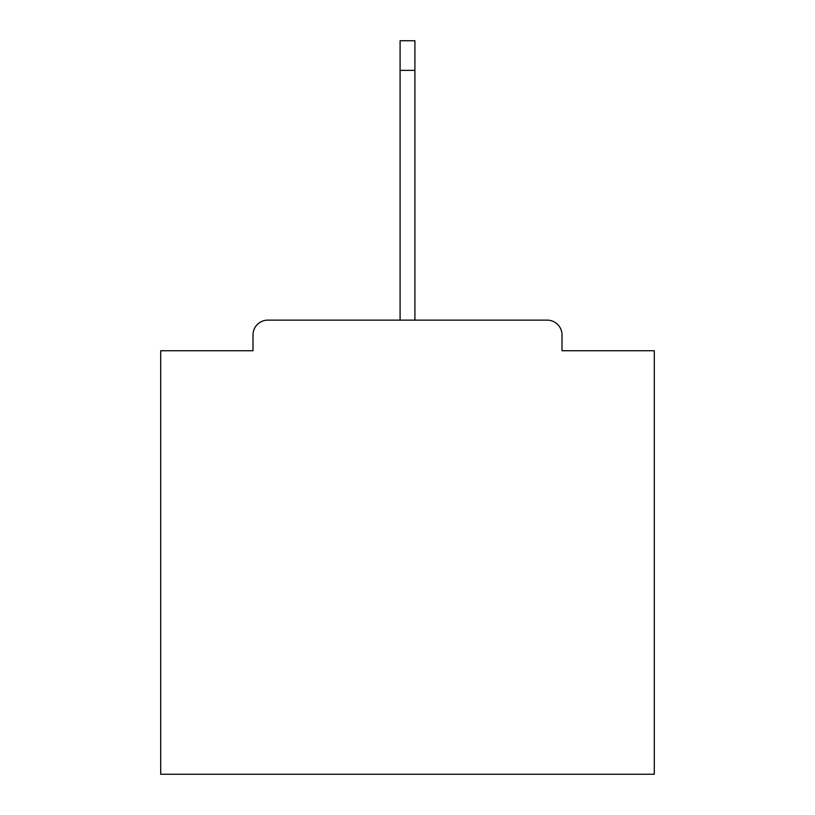 <?xml version="1.0" encoding="UTF-8"?>
<svg xmlns="http://www.w3.org/2000/svg" width="815" height="815" viewBox="0 0 815 815"><rect width="100%" height="100%" fill="white"/><g stroke="black" fill="none" stroke-linecap="round" stroke-linejoin="round"><path stroke-width="1.22" d="M562.004 350.735L562.004 334.945L562.004 350.735L654.302 350.735L654.302 774.25L160.698 774.25L160.698 350.735L252.996 350.735L252.996 334.945L252.996 350.735M267.809 320.132L547.191 320.132L414.906 320.132L414.906 70.365L400.094 70.365L400.094 320.132L267.809 320.132A14.813 14.813 0 0 0 252.996 334.945M562.004 334.945A14.813 14.813 0 0 0 547.191 320.132M400.094 70.365L400.094 40.75L414.906 40.75L414.906 70.365"/></g></svg>
